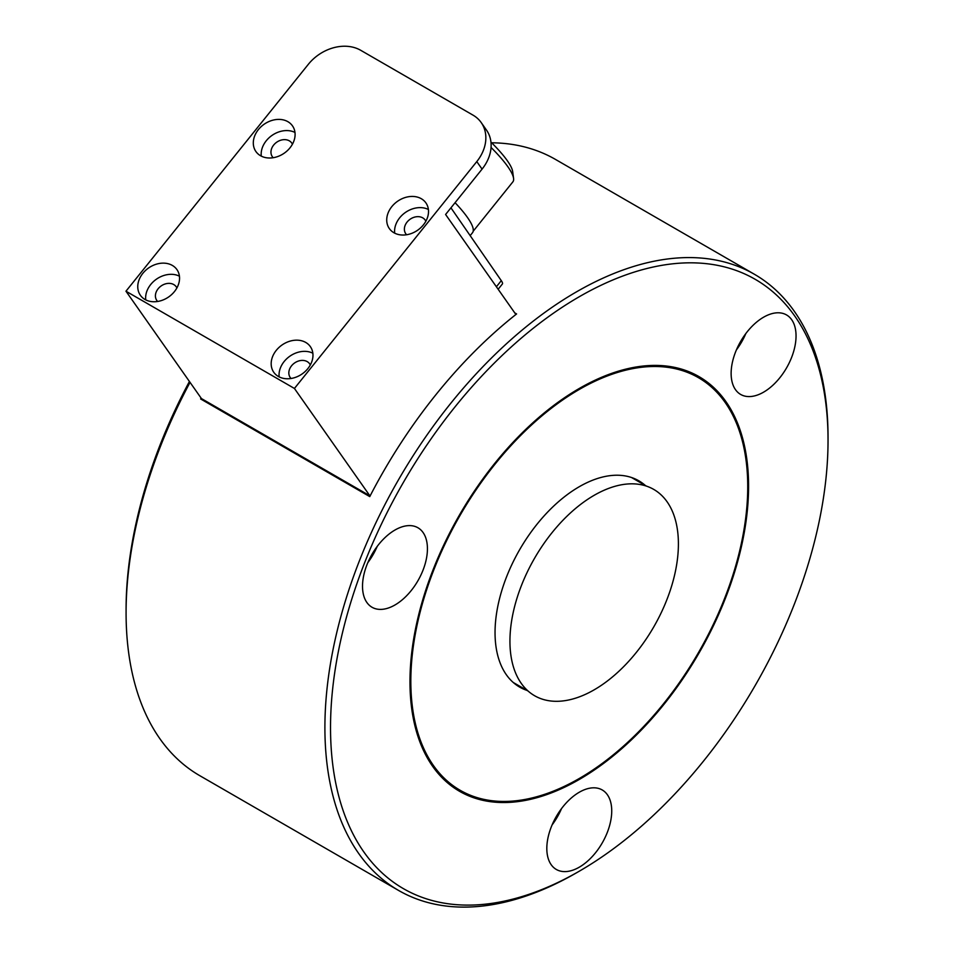 <?xml version="1.0" encoding="UTF-8"?>
<svg xmlns="http://www.w3.org/2000/svg" width="954" height="954" viewBox="0 0 954 954"><rect width="100%" height="100%" fill="white"/><g stroke="black" fill="none" stroke-linecap="round" stroke-linejoin="round"><path stroke-width="1.43" d="M576.478 872.827A355.77 205.408 -60 0 1 576.466 872.827L579.281 871.205A351.799 203.107 120 0 0 828.036 440.343A351.799 203.107 120 0 0 579.281 296.73A351.799 203.107 120 0 0 330.525 727.592A351.799 203.107 120 0 0 579.281 871.205L576.466 872.827A355.77 205.408 -60 0 1 398.593 890.452A355.77 205.408 -60 0 1 344.048 605.373A355.77 205.408 -60 0 1 576.466 291.864A355.77 205.408 -60 0 1 754.352 274.239A355.77 205.408 -60 0 1 828.036 437.111A355.77 205.408 -60 0 1 828.036 438.733M190.037 382.351A355.77 205.408 120 0 0 126.083 612.79L126.083 609.558A351.799 203.107 -60 0 1 189.429 381.481M126.083 612.79A355.77 205.408 120 0 0 199.756 775.662L398.593 890.452M678.401 543.935A119.119 68.771 120 0 0 594.175 495.305A119.119 68.771 120 0 0 509.937 641.195A119.119 68.771 120 0 0 594.175 689.825A119.119 68.771 120 0 0 678.401 543.935M579.281 779.466A239.43 138.235 120 0 0 735.689 568.477A239.43 138.235 120 0 0 698.996 376.615A239.43 138.235 120 0 0 579.281 388.469A239.43 138.235 120 0 0 422.861 599.458A239.43 138.235 120 0 0 459.566 791.319A239.43 138.235 120 0 0 579.281 779.466M702.549 380.217A239.43 138.235 120 0 0 694.703 374.314M763.582 392.166A45.899 26.497 120 0 0 793.573 351.716A45.899 26.497 120 0 0 786.537 314.939A45.899 26.497 120 0 0 763.582 317.205A45.899 26.497 120 0 0 733.602 357.655A45.899 26.497 120 0 0 740.638 394.431A45.899 26.497 120 0 0 763.582 392.166M736.416 349.879A45.899 26.497 120 0 0 745.837 333.554M394.968 604.979A45.899 26.497 120 0 0 424.959 564.529A45.899 26.497 120 0 0 417.924 527.753A45.899 26.497 120 0 0 394.968 530.03A45.899 26.497 120 0 0 364.988 570.48A45.899 26.497 120 0 0 372.024 607.257A45.899 26.497 120 0 0 394.968 604.979M367.791 562.705A45.899 26.497 120 0 0 377.224 546.368M579.281 867.186A45.899 26.497 120 0 0 609.26 826.736A45.899 26.497 120 0 0 602.224 789.96A45.899 26.497 120 0 0 579.281 792.237A45.899 26.497 120 0 0 549.289 832.687A45.899 26.497 120 0 0 556.325 869.464A45.899 26.497 120 0 0 579.281 867.186M552.104 824.912A45.899 26.497 120 0 0 561.524 808.587M201.079 398.08A355.77 205.408 120 0 0 200.626 398.951L201.199 398.247M514.778 312.912L516.591 313.949A355.77 205.408 -60 0 0 369.758 496.605L200.626 398.951M754.352 274.239L555.526 159.449A355.77 205.408 120 0 0 491.644 142.79M455.428 788.755A239.43 138.235 120 0 0 464.467 792.595M641.935 483.511A119.119 68.771 120 0 0 637.129 479.874M645.309 485.455A119.119 68.771 120 0 0 638.834 480.804A119.119 68.771 120 0 0 579.281 486.707A119.119 68.771 120 0 0 501.458 591.671A119.119 68.771 120 0 0 519.715 687.13A119.119 68.771 120 0 0 526.978 690.398M579.281 389.447A238.238 137.543 120 0 0 423.648 599.386A238.238 137.543 120 0 0 460.162 790.282A238.238 137.543 120 0 0 579.281 778.488A238.238 137.543 120 0 0 734.914 568.548A238.238 137.543 120 0 0 698.4 377.653A238.238 137.543 120 0 0 579.281 389.447M438.959 774.362A238.238 137.543 120 0 0 456.787 788.338L460.162 790.282M698.4 377.653L695.025 375.697A238.238 137.543 120 0 0 674.001 367.254M518.058 686.117A119.119 68.771 120 0 0 523.615 688.454M425.854 221.233A11.877 9.361 -35.1 0 0 425.198 220.088A11.877 9.361 -35.1 0 0 422.753 217.87A11.877 9.361 -35.1 0 0 408.479 220.565A11.877 9.361 -35.1 0 0 405.772 233.742A11.877 9.361 -35.1 0 0 406.619 234.744M421.298 198.718A22.336 17.613 -35.1 0 0 394.455 203.786A22.336 17.613 -35.1 0 0 389.339 228.578A22.336 17.613 -35.1 0 0 393.942 232.752A22.336 17.613 -35.1 0 0 420.786 227.684A22.336 17.613 -35.1 0 0 425.901 202.892A22.336 17.613 -35.1 0 0 421.298 198.718M428.394 209.486A22.336 17.613 -35.1 0 0 405.355 212.503A22.336 17.613 -35.1 0 0 394.706 233.17M310.312 364.965A11.877 9.361 -35.1 0 0 309.645 363.832A11.877 9.361 -35.1 0 0 307.212 361.614A11.877 9.361 -35.1 0 0 292.938 364.309A11.877 9.361 -35.1 0 0 290.219 377.486A11.877 9.361 -35.1 0 0 291.077 378.488M305.757 342.45A22.336 17.613 -35.1 0 0 278.914 347.518A22.336 17.613 -35.1 0 0 273.798 372.322A22.336 17.613 -35.1 0 0 278.401 376.484A22.336 17.613 -35.1 0 0 305.244 371.416A22.336 17.613 -35.1 0 0 310.348 346.624A22.336 17.613 -35.1 0 0 305.757 342.45M312.852 353.218A22.336 17.613 -35.1 0 0 289.801 356.247A22.336 17.613 -35.1 0 0 279.164 376.902M176.884 287.941A11.877 9.361 -35.1 0 0 176.228 286.796A11.877 9.361 -35.1 0 0 173.783 284.578A11.877 9.361 -35.1 0 0 159.521 287.273A11.877 9.361 -35.1 0 0 156.802 300.45A11.877 9.361 -35.1 0 0 157.648 301.464M172.34 265.427A22.336 17.613 -35.1 0 0 145.485 270.495A22.336 17.613 -35.1 0 0 140.381 295.287A22.336 17.613 -35.1 0 0 144.972 299.461A22.336 17.613 -35.1 0 0 171.827 294.392A22.336 17.613 -35.1 0 0 176.931 269.6A22.336 17.613 -35.1 0 0 172.34 265.427M179.435 276.195A22.336 17.613 -35.1 0 0 156.384 279.212A22.336 17.613 -35.1 0 0 145.747 299.878M292.437 144.197A11.877 9.361 -35.1 0 0 291.769 143.064A11.877 9.361 -35.1 0 0 289.336 140.846A11.877 9.361 -35.1 0 0 275.062 143.541A11.877 9.361 -35.1 0 0 272.355 156.718A11.877 9.361 -35.1 0 0 273.202 157.72M287.881 121.683A22.336 17.613 -35.1 0 0 261.038 126.751A22.336 17.613 -35.1 0 0 255.922 151.555A22.336 17.613 -35.1 0 0 260.525 155.717A22.336 17.613 -35.1 0 0 287.369 150.649A22.336 17.613 -35.1 0 0 292.473 125.856A22.336 17.613 -35.1 0 0 287.881 121.683M294.977 132.451A22.336 17.613 -35.1 0 0 271.926 135.468A22.336 17.613 -35.1 0 0 261.289 156.134M515.232 315.023L515.78 314.343L445.59 214.483L482.068 169.108L476.785 161.596L294.428 388.457L125.964 291.208L201.437 398.569L369.89 495.83L370.653 494.876M476.785 161.596A39.71 31.315 -35.1 0 0 481.198 122.553L486.468 130.066A39.71 31.315 144.9 0 1 482.068 169.108M481.198 122.553A39.71 31.315 -35.1 0 0 473.029 115.148L360.719 50.3A39.71 31.315 -35.1 0 0 308.321 64.335L125.964 291.208M294.428 388.457L369.89 495.83M455.07 202.689A69.88 14.763 38.8 0 1 472.516 232.704L470.167 235.626M498.155 289.253L502.364 284.018A15.884 3.351 -141.2 0 0 501.291 280.655L450.944 207.829M473.196 231.226L512.858 181.88A69.487 14.68 -141.2 0 0 513.574 178.374A69.487 14.68 -141.2 0 0 491.06 147.476M490.952 142.098A64.407 13.606 38.8 0 1 512.668 171.577L513.574 178.374M496.39 286.749L501.291 280.655M513.252 682.48L528.146 691.078M631.572 477.537L646.466 486.135M828.036 440.343L828.036 437.111"/></g></svg>
